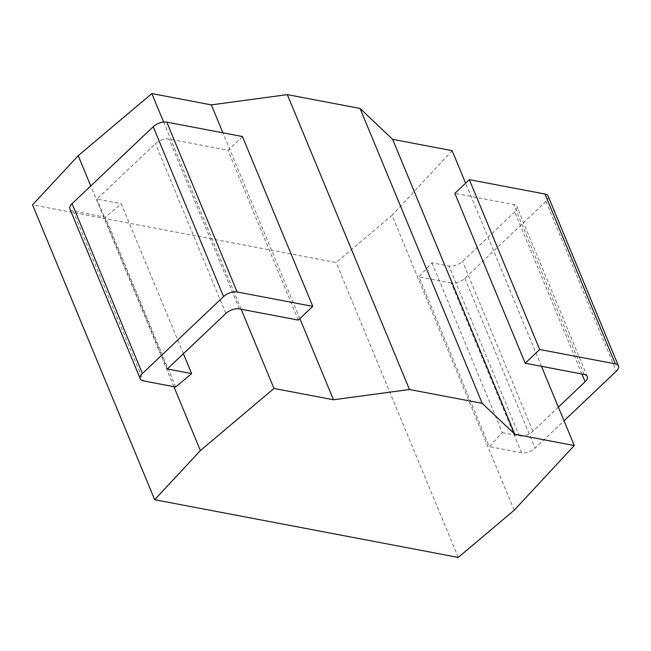 <?xml version="1.0" encoding="UTF-8"?>
<svg xmlns="http://www.w3.org/2000/svg" width="651" height="651" viewBox="0 0 651 651"><rect width="100%" height="100%" fill="white"/><g stroke="black" fill="none" stroke-linecap="round" stroke-linejoin="round"><path stroke-width="0.49" stroke-dasharray="3.25 2.44" d="M514.192 510.221L392.04 215.335L336.095 262.54L32.55 204.837M458.239 557.427L336.095 262.54M541.461 366.31L465.611 183.183M452.136 150.658L392.04 215.335M431.938 262.792L502.287 432.638L489.283 446.635L418.927 276.789L431.938 262.792L448.962 266.031A10.188 5.11 157.5 0 0 462.527 261.442L514.754 211.925A10.188 5.11 157.5 0 0 516.902 206.636A10.188 5.11 157.5 0 0 513.777 204.577L454.862 193.371M299.867 318.608L222.902 132.804M241.163 309.225L163.629 122.054M173.907 386.686L90.758 185.958M183.387 353.721L121.265 203.739L105.332 217.182L73.034 211.038A10.188 5.11 -22.5 0 1 69.909 208.979M175.68 387.028L105.332 217.182M548.101 196.097A10.188 5.11 -22.5 0 1 545.953 201.379L464.79 278.343A10.188 5.11 -22.5 0 1 451.224 282.933L521.573 452.779A10.188 5.11 157.5 0 0 535.138 448.189L564.026 420.798M521.573 452.779L489.283 446.635M502.287 432.638L519.319 435.877L448.962 266.031M558.371 407.127L532.884 431.287A10.188 5.11 -22.5 0 1 519.319 435.877M451.224 282.933L418.927 276.789M242.424 136.523L227.956 150.243L169.04 139.045A10.188 5.11 157.5 0 0 155.475 143.627L96.966 199.116L121.265 203.739M167.315 368.962L96.966 199.116M298.304 320.089L227.956 150.243M73.034 211.038L143.391 380.884M225.832 313.473L155.475 143.627M239.397 308.891L169.04 139.045M532.884 431.287L462.527 261.442M581.888 373.991L514.754 211.925M584.126 374.423L513.777 204.577M545.953 201.379L616.31 371.225M464.79 278.343L535.138 448.189M587.251 376.49L516.902 206.636"/><path stroke-width="0.98" d="M514.192 510.221L458.239 557.427L154.694 499.724L200.37 450.573L273.981 388.46L333.483 399.771L409.471 389.51L482.204 403.335L514.778 434.233L574.28 445.544L514.192 510.221M574.28 445.544L541.461 366.31M465.611 183.183L452.136 150.658L392.634 139.347L514.778 434.233M482.204 403.335L360.052 108.44L392.634 139.347M409.471 389.51L287.327 94.615L360.052 108.44M333.483 399.771L299.867 318.608M222.902 132.804L211.339 104.884L287.327 94.615M273.981 388.46L241.163 309.225M163.629 122.054L151.838 93.573L211.339 104.884M200.37 450.573L173.907 386.686M90.758 185.958L78.218 155.679L151.838 93.573M191.622 373.584L175.68 387.028L143.391 380.884A10.188 5.11 157.5 0 1 140.266 378.825A10.188 5.11 157.5 0 1 142.406 373.536L223.578 296.571A10.188 5.11 157.5 0 1 237.143 291.99L312.781 306.369L298.304 320.089L239.397 308.891A10.188 5.11 -22.5 0 0 225.832 313.473L167.315 368.962L191.622 373.584L183.387 353.721M154.694 499.724L32.55 204.837L78.218 155.679M558.371 407.127L585.111 381.771L581.888 373.991M564.026 420.798L616.31 371.225A10.188 5.11 157.5 0 0 618.45 365.943A10.188 5.11 157.5 0 0 615.325 363.876L539.687 349.497L525.219 363.217L584.126 374.423A10.188 5.11 -22.5 0 1 587.251 376.49A10.188 5.11 -22.5 0 1 585.111 381.771M140.266 378.825L69.909 208.979A10.188 5.11 -22.5 0 1 72.058 203.69L153.221 126.725A10.188 5.11 -22.5 0 1 166.786 122.144L242.424 136.523L312.781 306.369M525.219 363.217L454.862 193.371L469.338 179.652L544.977 194.031A10.188 5.11 -22.5 0 1 548.101 196.097L618.45 365.943M539.687 349.497L469.338 179.652M72.058 203.69L142.406 373.536M166.786 122.144L237.143 291.99M153.221 126.725L223.578 296.571M544.977 194.031L615.325 363.876"/></g></svg>
